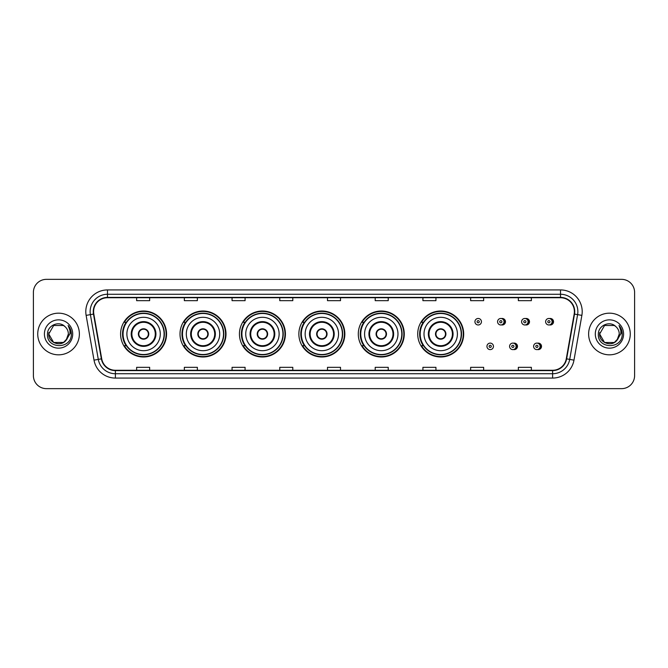 <?xml version="1.0" encoding="UTF-8"?>
<svg xmlns="http://www.w3.org/2000/svg" width="668" height="668" viewBox="0 0 668 668"><rect width="100%" height="100%" fill="white"/><g stroke="black" fill="none" stroke-linecap="round" stroke-linejoin="round"><path stroke-width="1" d="M417.717 334A22.988 22.988 0 0 0 440.705 356.988A22.988 22.988 0 0 0 463.692 334A22.988 22.988 0 0 0 440.705 311.012A22.988 22.988 0 0 0 417.717 334M358.29 334A22.988 22.988 0 0 0 381.278 356.988A22.988 22.988 0 0 0 404.274 334A22.988 22.988 0 0 0 381.278 311.012A22.988 22.988 0 0 0 358.29 334M298.863 334A22.988 22.988 0 0 0 321.851 356.988A22.988 22.988 0 0 0 344.847 334A22.988 22.988 0 0 0 321.851 311.012A22.988 22.988 0 0 0 298.863 334M239.436 334A22.988 22.988 0 0 0 262.432 356.988A22.988 22.988 0 0 0 285.42 334A22.988 22.988 0 0 0 262.432 311.012A22.988 22.988 0 0 0 239.436 334M180.009 334A22.988 22.988 0 0 0 203.005 356.988A22.988 22.988 0 0 0 225.993 334A22.988 22.988 0 0 0 203.005 311.012A22.988 22.988 0 0 0 180.009 334M120.591 334A22.988 22.988 0 0 0 143.578 356.988A22.988 22.988 0 0 0 166.566 334A22.988 22.988 0 0 0 143.578 311.012A22.988 22.988 0 0 0 120.591 334M513.533 349.539A3.256 3.256 0 0 0 517.483 346.366A3.256 3.256 0 0 0 513.533 343.185M537.565 349.539A3.256 3.256 0 0 0 541.514 346.366A3.256 3.256 0 0 0 537.565 343.185M501.518 324.907A3.256 3.256 0 0 0 505.467 321.726A3.256 3.256 0 0 0 501.518 318.544A3.256 3.256 0 0 1 500.825 324.974A3.256 3.256 0 0 1 497.576 321.726A3.256 3.256 0 0 1 500.825 318.469A3.256 3.256 0 0 1 501.518 324.907A3.256 3.256 0 0 0 500.825 318.469A3.256 3.256 0 0 0 497.576 321.726M525.549 324.907A3.256 3.256 0 0 0 529.499 321.726A3.256 3.256 0 0 0 525.549 318.544A3.256 3.256 0 0 1 524.856 324.974A3.256 3.256 0 0 1 521.608 321.726A3.256 3.256 0 0 1 524.856 318.469A3.256 3.256 0 0 1 525.549 324.907A3.256 3.256 0 0 0 524.856 318.469A3.256 3.256 0 0 0 521.608 321.726M549.58 324.907A3.256 3.256 0 0 0 553.53 321.726A3.256 3.256 0 0 0 549.58 318.544A3.256 3.256 0 0 1 548.887 324.974A3.256 3.256 0 0 1 545.631 321.726A3.256 3.256 0 0 1 548.887 318.469A3.256 3.256 0 0 1 549.58 324.907A3.256 3.256 0 0 0 548.887 318.469A3.256 3.256 0 0 0 545.631 321.726M126.102 345.715A21.034 21.034 0 0 1 126.102 322.285M185.529 345.715A21.034 21.034 0 0 1 185.529 322.285M244.956 345.715A21.034 21.034 0 0 1 244.956 322.285M304.374 345.715A21.034 21.034 0 0 1 304.374 322.285M363.801 345.715A21.034 21.034 0 0 1 363.801 322.285M423.228 345.715A21.034 21.034 0 0 1 423.228 322.285M33.4 292.359L33.4 375.641A13.009 13.009 0 0 0 46.409 388.651L621.591 388.651A13.009 13.009 0 0 0 634.6 375.641L634.6 292.359A13.009 13.009 0 0 0 621.591 279.349L46.409 279.349A13.009 13.009 0 0 0 33.4 292.359L33.4 375.641M37.734 334A20.825 20.825 0 0 0 58.559 354.825A20.825 20.825 0 0 0 79.375 334A20.825 20.825 0 0 0 58.559 313.175A20.825 20.825 0 0 0 37.734 334A20.825 20.825 0 0 0 58.559 354.825A20.825 20.825 0 0 0 79.375 334A20.825 20.825 0 0 0 58.559 313.175A20.825 20.825 0 0 0 37.734 334M588.625 334A20.825 20.825 0 0 0 609.441 354.825A20.825 20.825 0 0 0 630.266 334A20.825 20.825 0 0 0 609.441 313.175A20.825 20.825 0 0 0 588.625 334A20.825 20.825 0 0 0 609.441 354.825A20.825 20.825 0 0 0 630.266 334A20.825 20.825 0 0 0 609.441 313.175A20.825 20.825 0 0 0 588.625 334M93.603 311.614A13.878 13.878 0 0 1 107.49 297.736L560.51 297.736A13.878 13.878 0 0 1 574.179 314.027L566.289 358.791A13.878 13.878 0 0 1 552.62 370.264L115.38 370.264A13.878 13.878 0 0 1 101.711 358.791L93.821 314.027A13.878 13.878 0 0 1 93.603 311.614M93.261 311.614A14.228 14.228 0 0 0 93.478 314.085L101.369 358.85A14.228 14.228 0 0 0 115.38 370.606L552.62 370.606A14.228 14.228 0 0 0 566.631 358.85L574.522 314.085A14.228 14.228 0 0 0 560.51 297.394L107.49 297.394A14.228 14.228 0 0 0 93.261 311.614M86.13 315.388A21.685 21.685 0 0 1 107.49 289.929L560.51 289.929A21.685 21.685 0 0 1 581.87 315.388L573.979 360.152A21.685 21.685 0 0 1 552.62 378.071L115.38 378.071A21.685 21.685 0 0 1 94.021 360.152L86.13 315.388L90.397 314.628A17.351 17.351 0 0 1 107.49 294.271L560.51 294.271A17.351 17.351 0 0 1 577.603 314.628L569.704 359.392A17.351 17.351 0 0 1 552.62 373.729L115.38 373.729A17.351 17.351 0 0 1 98.296 359.392L90.397 314.628A17.351 17.351 0 0 1 90.138 311.614M621.591 279.349L46.409 279.349M46.409 388.651L621.591 388.651M634.6 375.641L634.6 292.359M566.631 358.85L569.704 359.392L577.603 314.628L581.87 315.388M327.495 297.736L327.495 300.675L340.505 300.675L340.505 297.736M279.775 297.736L279.775 300.675L292.793 300.675L292.793 297.736M232.063 297.736L232.063 300.675L245.081 300.675L245.081 297.736M184.351 297.736L184.351 300.675L197.361 300.675L197.361 297.736M136.639 297.736L136.639 300.675L149.649 300.675L149.649 297.736M375.207 297.736L375.207 300.675L388.225 300.675L388.225 297.736M422.919 297.736L422.919 300.675L435.937 300.675L435.937 297.736M470.639 297.736L470.639 300.675L483.649 300.675L483.649 297.736M518.351 297.736L518.351 300.675L531.361 300.675L531.361 297.736M340.505 370.264L340.505 367.325L327.495 367.325L327.495 370.264M292.793 370.264L292.793 367.325L279.775 367.325L279.775 370.264M245.081 370.264L245.081 367.325L232.063 367.325L232.063 370.264M197.361 370.264L197.361 367.325L184.351 367.325L184.351 370.264M149.649 370.264L149.649 367.325L136.639 367.325L136.639 370.264M388.225 370.264L388.225 367.325L375.207 367.325L375.207 370.264M435.937 370.264L435.937 367.325L422.919 367.325L422.919 370.264M483.649 370.264L483.649 367.325L470.639 367.325L470.639 370.264M531.361 370.264L531.361 367.325L518.351 367.325L518.351 370.264M63.46 342.492A9.803 9.803 0 0 0 68.361 334C68.311 331.044 67.184 328.572 64.98 326.594C58.951 320.281 47.378 325.483 47.486 334C46.384 349.139 70.925 349.531 71.326 334.735L71.342 334C71.309 330.785 70.24 327.963 68.136 325.525C69.739 328.155 70.299 330.977 69.823 334L66.14 340.212L68.361 334M63.602 342.408L53.657 342.492L48.756 334L53.657 342.492L63.46 342.492L67.268 338.501L63.46 342.492L53.657 342.492L48.756 334L53.657 325.508L63.46 325.508L64.98 326.594L63.46 325.508L53.657 325.508L48.756 334L53.657 325.508M66.023 340.354L63.46 342.492L53.657 342.492L48.756 334L53.657 342.492L63.46 342.492L66.023 340.354L63.46 342.492L53.657 342.492L48.756 334L53.657 342.492L63.46 342.492L66.023 340.354L63.644 342.383M67.268 338.501L63.46 342.492L53.657 342.492L48.756 334L53.657 325.508L63.46 325.508L64.98 326.594L63.46 325.508L53.657 325.508L48.756 334L48.864 332.547M66.09 340.279L63.46 342.492L53.657 342.492L48.756 334C48.255 342.692 60.546 347.276 65.873 340.53L66.14 340.212M44.414 334A14.145 14.145 0 0 0 58.559 348.145A14.145 14.145 0 0 0 72.703 334A14.145 14.145 0 0 0 58.559 319.855A14.145 14.145 0 0 0 44.414 334M68.228 325.633L71.342 334.367M126.878 334A16.7 16.7 0 0 1 143.578 317.3A16.7 16.7 0 0 1 160.278 334A16.7 16.7 0 0 1 143.578 350.7A16.7 16.7 0 0 1 126.878 334A16.7 16.7 0 0 0 143.578 350.7A16.7 16.7 0 0 0 160.278 334M131.863 334A11.715 11.715 0 0 0 143.578 345.715A11.715 11.715 0 0 0 155.285 334A11.715 11.715 0 0 0 143.578 322.285A11.715 11.715 0 0 0 131.863 334M126.361 322.285A20.825 20.825 0 0 0 126.361 345.715L124.298 345.715A22.553 22.553 0 0 0 166.132 334A22.553 22.553 0 0 0 124.298 322.285L126.394 322.285A20.8 20.8 0 0 1 164.378 334.05A20.8 20.8 0 0 1 126.394 345.715M164.094 334A20.516 20.516 0 0 0 143.578 313.484A20.516 20.516 0 0 0 123.062 334A20.516 20.516 0 0 0 143.578 354.516A20.516 20.516 0 0 0 164.094 334M138.368 334A5.202 5.202 0 0 0 143.578 339.202A5.202 5.202 0 0 0 148.78 334A5.202 5.202 0 0 0 143.578 328.798A5.202 5.202 0 0 0 138.368 334M138.535 332.697L138.71 332.697A5.035 5.035 0 0 1 148.438 332.697L148.171 332.697A4.768 4.768 0 0 1 143.578 338.768A4.768 4.768 0 0 1 138.986 332.697A4.768 4.768 0 0 1 148.171 332.697L148.613 332.697M148.613 335.303L148.438 335.303A5.035 5.035 0 0 1 138.71 335.303L138.535 335.303M614.343 342.492A9.803 9.803 0 0 0 619.244 334C619.194 331.044 618.067 328.572 615.863 326.594C609.834 320.281 598.261 325.483 598.369 334C597.267 349.139 621.808 349.531 622.209 334.735L622.225 334C622.192 330.785 621.123 327.963 619.019 325.525C620.622 328.155 621.182 330.977 620.706 334L617.023 340.212L619.244 334M604.54 342.492L614.343 342.492L616.906 340.354L614.343 342.492L604.54 342.492L599.639 334L604.54 342.492L614.343 342.492L618.15 338.501L614.343 342.492L604.54 342.492L599.639 334L604.54 325.508L614.343 325.508L615.863 326.594L614.343 325.508L604.54 325.508L599.639 334L604.54 325.508L614.343 325.508L615.863 326.594L614.343 325.508L604.54 325.508L599.639 334L599.747 332.547M616.906 340.354L614.343 342.492L604.54 342.492L599.639 334L604.54 342.492L614.343 342.492L616.906 340.354L614.476 342.417M618.15 338.501L616.756 340.53C611.429 347.276 599.138 342.692 599.639 334L604.54 342.492L614.343 342.492L618.15 338.501L614.343 342.492L604.54 342.492L599.639 334M595.297 334A14.145 14.145 0 0 0 609.441 348.145A14.145 14.145 0 0 0 623.586 334A14.145 14.145 0 0 0 609.441 319.855A14.145 14.145 0 0 0 595.297 334M619.111 325.633L622.225 334.367M186.305 334A16.7 16.7 0 0 1 203.005 317.3A16.7 16.7 0 0 1 219.705 334A16.7 16.7 0 0 1 203.005 350.7A16.7 16.7 0 0 1 186.305 334A16.7 16.7 0 0 0 203.005 350.7A16.7 16.7 0 0 0 219.705 334M191.29 334A11.715 11.715 0 0 0 203.005 345.715A11.715 11.715 0 0 0 214.712 334A11.715 11.715 0 0 0 203.005 322.285A11.715 11.715 0 0 0 191.29 334M185.787 322.285A20.825 20.825 0 0 0 185.787 345.715M223.521 334A20.516 20.516 0 0 0 203.005 313.484A20.516 20.516 0 0 0 182.489 334A20.516 20.516 0 0 0 203.005 354.516A20.516 20.516 0 0 0 223.521 334M197.795 334A5.202 5.202 0 0 0 203.005 339.202A5.202 5.202 0 0 0 208.207 334A5.202 5.202 0 0 0 203.005 328.798A5.202 5.202 0 0 0 197.795 334M225.559 334A22.553 22.553 0 0 1 183.725 345.715L185.813 345.715A20.8 20.8 0 0 0 223.797 334.05A20.8 20.8 0 0 0 185.813 322.285L183.725 322.285A22.553 22.553 0 0 1 225.559 334M197.962 332.697L198.137 332.697A5.035 5.035 0 0 1 207.865 332.697L207.589 332.697A4.768 4.768 0 0 1 203.005 338.768A4.768 4.768 0 0 1 198.413 332.697A4.768 4.768 0 0 1 207.589 332.697L208.04 332.697M208.04 335.303L207.589 335.303A4.768 4.768 0 0 1 198.413 335.303L197.962 335.303M207.589 335.303L207.865 335.303A5.035 5.035 0 0 1 198.137 335.303L198.413 335.303M245.732 334A16.7 16.7 0 0 1 262.432 317.3A16.7 16.7 0 0 1 279.132 334A16.7 16.7 0 0 1 262.432 350.7A16.7 16.7 0 0 1 245.732 334A16.7 16.7 0 0 0 262.432 350.7A16.7 16.7 0 0 0 279.132 334M250.717 334A11.715 11.715 0 0 0 262.432 345.715A11.715 11.715 0 0 0 274.139 334A11.715 11.715 0 0 0 262.432 322.285A11.715 11.715 0 0 0 250.717 334M245.214 322.285A20.825 20.825 0 0 0 245.214 345.715M282.948 334A20.516 20.516 0 0 0 262.432 313.484A20.516 20.516 0 0 0 241.908 334A20.516 20.516 0 0 0 262.432 354.516A20.516 20.516 0 0 0 282.948 334M257.222 334A5.202 5.202 0 0 0 262.432 339.202A5.202 5.202 0 0 0 267.634 334A5.202 5.202 0 0 0 262.432 328.798A5.202 5.202 0 0 0 257.222 334M284.986 334A22.553 22.553 0 0 1 243.152 345.715L245.239 345.715A20.8 20.8 0 0 0 283.224 334.05A20.8 20.8 0 0 0 245.239 322.285L243.152 322.285A22.553 22.553 0 0 1 284.986 334M257.389 332.697L257.564 332.697A5.035 5.035 0 0 1 267.292 332.697L267.016 332.697A4.768 4.768 0 0 1 262.432 338.768A4.768 4.768 0 0 1 257.84 332.697A4.768 4.768 0 0 1 267.016 332.697L267.467 332.697M267.467 335.303L267.016 335.303A4.768 4.768 0 0 1 257.84 335.303L257.389 335.303M267.016 335.303L267.292 335.303A5.035 5.035 0 0 1 257.564 335.303L257.84 335.303M305.151 334A16.7 16.7 0 0 1 321.851 317.3A16.7 16.7 0 0 1 338.551 334A16.7 16.7 0 0 1 321.851 350.7A16.7 16.7 0 0 1 305.151 334A16.7 16.7 0 0 0 321.851 350.7A16.7 16.7 0 0 0 338.551 334M310.144 334A11.715 11.715 0 0 0 321.851 345.715A11.715 11.715 0 0 0 333.566 334A11.715 11.715 0 0 0 321.851 322.285A11.715 11.715 0 0 0 310.144 334M304.641 322.285A20.825 20.825 0 0 0 304.641 345.715L302.579 345.715A22.553 22.553 0 0 0 344.412 334A22.553 22.553 0 0 0 302.579 322.285L304.666 322.285A20.8 20.8 0 0 1 342.651 334.05A20.8 20.8 0 0 1 304.666 345.715M342.375 334A20.516 20.516 0 0 0 321.851 313.484A20.516 20.516 0 0 0 301.335 334A20.516 20.516 0 0 0 321.851 354.516A20.516 20.516 0 0 0 342.375 334M316.649 334A5.202 5.202 0 0 0 321.851 339.202A5.202 5.202 0 0 0 327.061 334A5.202 5.202 0 0 0 321.851 328.798A5.202 5.202 0 0 0 316.649 334M316.816 332.697L316.991 332.697A5.035 5.035 0 0 1 326.719 332.697L326.443 332.697A4.768 4.768 0 0 1 321.851 338.768A4.768 4.768 0 0 1 317.267 332.697A4.768 4.768 0 0 1 326.443 332.697L326.894 332.697M326.894 335.303L326.443 335.303A4.768 4.768 0 0 1 317.267 335.303L316.816 335.303M326.443 335.303L326.719 335.303A5.035 5.035 0 0 1 316.991 335.303L317.267 335.303M364.578 334A16.7 16.7 0 0 1 381.278 317.3A16.7 16.7 0 0 1 397.978 334A16.7 16.7 0 0 1 381.278 350.7A16.7 16.7 0 0 1 364.578 334A16.7 16.7 0 0 0 381.278 350.7A16.7 16.7 0 0 0 397.978 334M369.571 334A11.715 11.715 0 0 0 381.278 345.715A11.715 11.715 0 0 0 392.993 334A11.715 11.715 0 0 0 381.278 322.285A11.715 11.715 0 0 0 369.571 334M364.068 322.285A20.825 20.825 0 0 0 364.068 345.715M401.794 334A20.516 20.516 0 0 0 381.278 313.484A20.516 20.516 0 0 0 360.762 334A20.516 20.516 0 0 0 381.278 354.516A20.516 20.516 0 0 0 401.794 334M376.076 334A5.202 5.202 0 0 0 381.278 339.202A5.202 5.202 0 0 0 386.488 334A5.202 5.202 0 0 0 381.278 328.798A5.202 5.202 0 0 0 376.076 334M403.839 334A22.553 22.553 0 0 1 362.006 345.715L364.093 345.715A20.8 20.8 0 0 0 402.078 334.05A20.8 20.8 0 0 0 364.093 322.285L362.006 322.285A22.553 22.553 0 0 1 403.839 334M376.243 332.697L376.418 332.697A5.035 5.035 0 0 1 386.146 332.697L385.87 332.697A4.768 4.768 0 0 1 381.278 338.768A4.768 4.768 0 0 1 376.694 332.697A4.768 4.768 0 0 1 385.87 332.697L386.321 332.697M386.321 335.303L385.87 335.303A4.768 4.768 0 0 1 376.694 335.303L376.243 335.303M385.87 335.303L386.146 335.303A5.035 5.035 0 0 1 376.418 335.303L376.694 335.303M424.005 334A16.7 16.7 0 0 1 440.705 317.3A16.7 16.7 0 0 1 457.405 334A16.7 16.7 0 0 1 440.705 350.7A16.7 16.7 0 0 1 424.005 334A16.7 16.7 0 0 0 440.705 350.7A16.7 16.7 0 0 0 457.405 334M428.998 334A11.715 11.715 0 0 0 440.705 345.715A11.715 11.715 0 0 0 452.42 334A11.715 11.715 0 0 0 440.705 322.285A11.715 11.715 0 0 0 428.998 334M423.495 322.285A20.825 20.825 0 0 0 423.495 345.715L421.433 345.715A22.553 22.553 0 0 0 463.266 334A22.553 22.553 0 0 0 421.433 322.285L423.52 322.285A20.8 20.8 0 0 1 461.505 334.05A20.8 20.8 0 0 1 423.52 345.715M461.221 334A20.516 20.516 0 0 0 440.705 313.484A20.516 20.516 0 0 0 420.189 334A20.516 20.516 0 0 0 440.705 354.516A20.516 20.516 0 0 0 461.221 334M435.503 334A5.202 5.202 0 0 0 440.705 339.202A5.202 5.202 0 0 0 445.915 334A5.202 5.202 0 0 0 440.705 328.798A5.202 5.202 0 0 0 435.503 334M435.67 332.697L435.845 332.697A5.035 5.035 0 0 1 445.573 332.697L445.297 332.697A4.768 4.768 0 0 1 440.705 338.768A4.768 4.768 0 0 1 436.112 332.697A4.768 4.768 0 0 1 445.297 332.697L445.748 332.697M445.748 335.303L445.297 335.303A4.768 4.768 0 0 1 436.112 335.303L435.67 335.303M445.297 335.303L445.573 335.303A5.035 5.035 0 0 1 435.845 335.303L436.112 335.303M481.436 321.726A3.256 3.256 0 0 1 478.188 324.974A3.256 3.256 0 0 1 474.931 321.726A3.256 3.256 0 0 1 478.188 318.469A3.256 3.256 0 0 1 481.436 321.726A3.256 3.256 0 0 0 478.188 318.469A3.256 3.256 0 0 0 474.931 321.726M486.947 346.366A3.256 3.256 0 0 1 490.195 343.11A3.256 3.256 0 0 1 493.452 346.366A3.256 3.256 0 0 1 490.195 349.614A3.256 3.256 0 0 1 486.947 346.366A3.256 3.256 0 0 0 490.195 349.614A3.256 3.256 0 0 0 493.452 346.366M509.592 346.366A3.256 3.256 0 0 1 512.84 343.11A3.256 3.256 0 0 1 516.097 346.366A3.256 3.256 0 0 1 512.84 349.614A3.256 3.256 0 0 1 509.592 346.366A3.256 3.256 0 0 0 512.84 349.614A3.256 3.256 0 0 0 516.097 346.366M533.615 346.366A3.256 3.256 0 0 1 536.872 343.11A3.256 3.256 0 0 1 540.128 346.366A3.256 3.256 0 0 1 536.872 349.614A3.256 3.256 0 0 1 533.615 346.366A3.256 3.256 0 0 0 536.872 349.614A3.256 3.256 0 0 0 540.128 346.366M560.51 289.929L560.51 297.394M90.397 314.628L93.478 314.085M115.38 378.071L115.38 370.606M552.62 370.606L552.62 378.071M94.021 360.152L101.369 358.85M574.522 314.085L577.603 314.628M107.49 289.929L107.49 297.394M569.704 359.392L573.979 360.152M155.936 334A12.366 12.366 0 0 0 143.578 321.634A12.366 12.366 0 0 0 131.212 334A12.366 12.366 0 0 0 143.578 346.366A12.366 12.366 0 0 0 155.936 334M215.363 334A12.366 12.366 0 0 0 203.005 321.634A12.366 12.366 0 0 0 190.639 334A12.366 12.366 0 0 0 203.005 346.366A12.366 12.366 0 0 0 215.363 334M274.79 334A12.366 12.366 0 0 0 262.432 321.634A12.366 12.366 0 0 0 250.066 334A12.366 12.366 0 0 0 262.432 346.366A12.366 12.366 0 0 0 274.79 334M334.217 334A12.366 12.366 0 0 0 321.851 321.634A12.366 12.366 0 0 0 309.493 334A12.366 12.366 0 0 0 321.851 346.366A12.366 12.366 0 0 0 334.217 334M393.644 334A12.366 12.366 0 0 0 381.278 321.634A12.366 12.366 0 0 0 368.92 334A12.366 12.366 0 0 0 381.278 346.366A12.366 12.366 0 0 0 393.644 334M453.071 334A12.366 12.366 0 0 0 440.705 321.634A12.366 12.366 0 0 0 428.347 334A12.366 12.366 0 0 0 440.705 346.366A12.366 12.366 0 0 0 453.071 334M477.102 321.726A1.085 1.085 0 0 0 478.188 322.811A1.085 1.085 0 0 0 479.265 321.726A1.085 1.085 0 0 0 478.188 320.64A1.085 1.085 0 0 0 477.102 321.726M503.822 318.895A4.125 4.125 0 0 1 503.822 324.548M499.739 321.726A1.085 1.085 0 0 0 500.825 322.811A1.085 1.085 0 0 0 501.91 321.726A1.085 1.085 0 0 0 500.825 320.64A1.085 1.085 0 0 0 499.739 321.726M527.854 318.895A4.125 4.125 0 0 1 527.854 324.548M523.77 321.726A1.085 1.085 0 0 0 524.856 322.811A1.085 1.085 0 0 0 525.941 321.726A1.085 1.085 0 0 0 524.856 320.64A1.085 1.085 0 0 0 523.77 321.726M551.885 318.895A4.125 4.125 0 0 1 551.885 324.548M547.802 321.726A1.085 1.085 0 0 0 548.887 322.811A1.085 1.085 0 0 0 549.973 321.726A1.085 1.085 0 0 0 548.887 320.64A1.085 1.085 0 0 0 547.802 321.726M491.281 346.366A1.085 1.085 0 0 0 490.195 345.281A1.085 1.085 0 0 0 489.118 346.366A1.085 1.085 0 0 0 490.195 347.444A1.085 1.085 0 0 0 491.281 346.366M515.838 343.536A4.125 4.125 0 0 1 515.838 349.189M513.926 346.366A1.085 1.085 0 0 0 512.84 345.281A1.085 1.085 0 0 0 511.755 346.366A1.085 1.085 0 0 0 512.84 347.444A1.085 1.085 0 0 0 513.926 346.366M539.869 343.536A4.125 4.125 0 0 1 539.869 349.189M537.957 346.366A1.085 1.085 0 0 0 536.872 345.281A1.085 1.085 0 0 0 535.786 346.366A1.085 1.085 0 0 0 536.872 347.444A1.085 1.085 0 0 0 537.957 346.366"/></g></svg>
